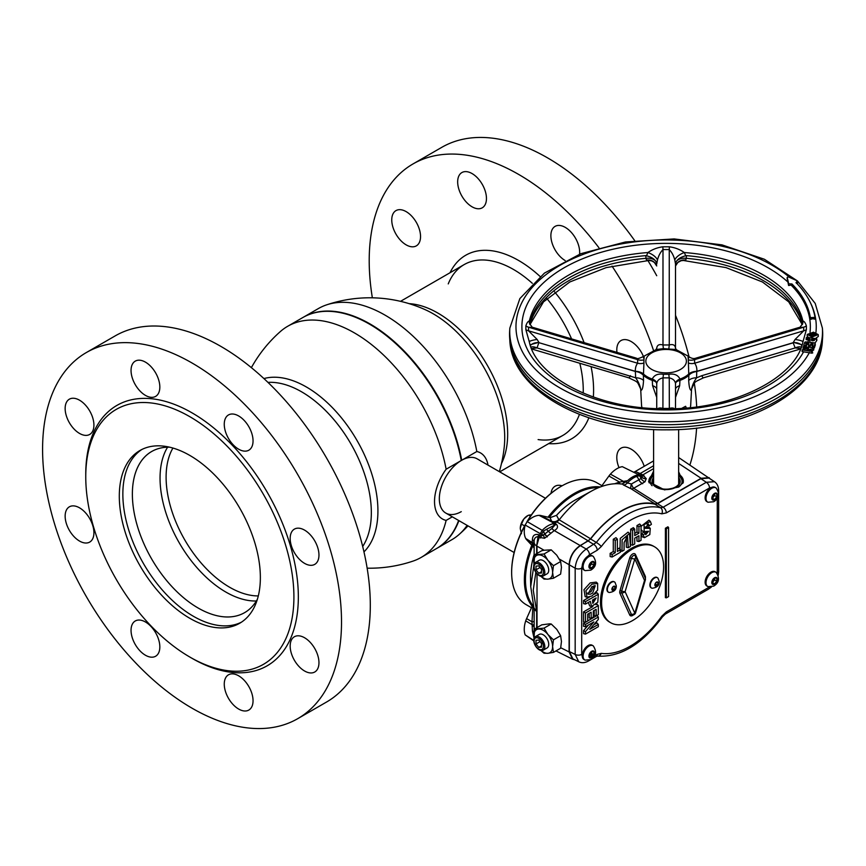 <?xml version="1.0" encoding="UTF-8"?>
<svg xmlns="http://www.w3.org/2000/svg" width="866" height="866" viewBox="0 0 866 866"><rect width="100%" height="100%" fill="white"/><g stroke="black" fill="none" stroke-linecap="round" stroke-linejoin="round"><path stroke-width="1.3" d="M369.75 324.295A133.137 76.868 60 0 1 369.76 324.295A133.137 76.868 60 0 1 461.275 460.355A133.137 76.868 -120 0 0 369.75 324.295L369.533 324.165A133.451 77.052 -120 0 0 302.808 317.551L287.674 326.287A133.451 77.052 60 0 1 354.41 332.901A133.451 77.052 60 0 1 446.131 469.231A38.115 22.007 120 0 0 434.526 501.522A38.115 22.007 120 0 0 446.131 520.401A133.451 77.052 60 0 1 421.136 557.433A133.451 77.052 60 0 1 413.017 561.103A135.204 135.204 0 0 1 367.152 568.183M303.024 317.421A133.451 77.052 60 0 1 303.252 317.302A133.451 77.052 60 0 1 369.977 323.906A133.451 77.052 60 0 1 461.708 460.247L461.264 460.506A133.451 77.052 -120 0 0 369.533 324.165L369.76 324.295M251.378 367.66A135.204 135.204 0 0 1 280.443 331.483A133.451 77.052 60 0 1 287.674 326.287M421.136 557.433L436.258 548.698A133.451 77.052 -120 0 0 458.623 520.466M446.131 520.401L452.323 516.829M363.969 551.88A101.203 58.433 -120 0 0 377.922 510.918A101.203 58.433 -120 0 0 306.358 386.972A101.203 58.433 -120 0 0 263.903 378.572M256.379 600.993A93.008 53.703 60 0 1 225.82 592.041A93.008 53.703 60 0 1 167.582 447.192M257.408 599.207A93.008 53.703 60 0 1 244.645 612.63A93.008 53.703 60 0 1 198.141 608.019A93.008 53.703 60 0 1 137.38 526.063A93.008 53.703 60 0 1 151.637 451.532A93.008 53.703 60 0 1 169.639 447.181A93.008 53.703 60 0 0 134.013 511.936A93.008 53.703 60 0 0 198.141 608.019A93.008 53.703 60 0 0 257.408 599.207M258.306 595.927A89.88 51.895 60 0 1 229.652 587.267A89.88 51.895 60 0 1 172.929 448.047M461.264 511.654A31.317 18.078 120 0 1 439.333 498.74A31.317 18.078 120 0 1 461.264 460.517L446.131 469.231M458.915 520.639A133.451 77.052 60 0 1 436.702 548.449A133.451 77.052 60 0 1 436.475 548.579M488.002 465.107A38.115 22.007 120 0 0 476.83 451.511A133.451 77.052 -120 0 0 385.099 315.17A133.451 77.052 -120 0 0 326.493 304.897A133.451 77.052 -120 0 0 318.374 308.567L303.252 317.302M476.83 451.511L461.708 460.247M326.493 304.897A135.204 135.204 0 0 1 425.412 309.779L425.412 309.779A101.203 58.433 60 0 1 433.152 313.763A101.203 58.433 60 0 1 504.716 437.709A101.203 58.433 60 0 1 504.293 446.412L504.293 446.412A135.204 135.204 0 0 1 499.325 471.645M436.702 548.449L451.825 539.713A133.451 77.052 -120 0 0 459.056 534.517A133.451 77.052 -120 0 0 467.12 525.381M545.45 498.275L477.144 458.839A31.317 18.078 120 0 0 461.481 460.387A31.317 18.078 120 0 0 441.021 487.98A31.317 18.078 120 0 0 445.828 513.083L514.133 552.519M372.358 297.817A211.38 122.041 60 0 1 412.985 163.955A211.38 122.041 60 0 1 518.669 174.434A211.38 122.041 60 0 1 598.915 247.73M612.024 266.122A211.38 122.041 60 0 1 653.494 350.362M412.985 163.955L441.768 147.339A211.38 122.041 60 0 1 547.453 157.807A211.38 122.041 60 0 1 634.735 240.683M647.887 260.558A211.38 122.041 60 0 1 656.72 275.724M675.512 315.321A211.38 122.041 60 0 1 689.055 356.879M694.359 383.367A211.38 122.041 60 0 1 696.686 406.825M696.589 428.064A211.38 122.041 60 0 1 689.91 464.923M619.017 467.64A20.351 11.756 60 0 1 621.009 448.177A20.351 11.756 60 0 1 631.195 449.183A20.351 11.756 60 0 1 644.228 466.298M616.949 352.386A20.351 11.756 60 0 1 621.009 340.544A20.351 11.756 60 0 1 631.195 341.55A20.351 11.756 60 0 1 643.481 356.63M565.162 260.558A20.351 11.756 60 0 1 551.956 242.621A20.351 11.756 60 0 1 555.095 226.372A20.351 11.756 60 0 1 565.282 227.39A20.351 11.756 60 0 1 579.571 254.182M472.067 206.812A20.351 11.756 60 0 1 458.764 188.875A20.351 11.756 60 0 1 461.881 172.561A20.351 11.756 60 0 1 472.067 173.568A20.351 11.756 60 0 1 485.361 191.505A20.351 11.756 60 0 1 482.243 207.818A20.351 11.756 60 0 1 472.067 206.812M406.154 244.861A20.351 11.756 60 0 1 392.85 226.924A20.351 11.756 60 0 1 395.968 210.611A20.351 11.756 60 0 1 406.154 211.629A20.351 11.756 60 0 1 419.447 229.566A20.351 11.756 60 0 1 416.33 245.868A20.351 11.756 60 0 1 406.154 244.861M551.025 493.339A20.351 11.756 60 0 1 555.095 486.227A20.351 11.756 60 0 1 562.066 485.804M598.298 487.785A69.681 40.226 120 0 0 574.753 494.464A69.681 40.226 120 0 0 549.196 517.467M532.622 546.165A69.681 40.226 120 0 0 532.622 605.182M532.168 606.2A70.46 40.68 -60 0 1 531.8 545.277M548.016 517.197A70.46 40.68 -60 0 1 574.201 493.501A70.46 40.68 -60 0 1 600.355 486.963M526.799 522.003A69.681 40.226 -60 0 1 560.908 486.476L561.46 486.151A70.46 40.68 120 0 0 527.383 521.386M525.121 525.316A70.46 40.68 120 0 0 511.644 572.448A70.46 40.68 120 0 0 526.236 604.706L531.486 607.737M511.644 572.123A69.681 40.226 -60 0 1 511.644 571.809A69.681 40.226 -60 0 1 525.359 524.504M560.908 486.476L561.46 486.151A70.46 40.68 120 0 1 596.696 482.665L601.946 485.696M538.111 439.582A98.648 56.95 -120 0 0 579.43 414.392M583.208 393.11A98.648 56.95 -120 0 0 579.809 363.265M571.571 338.898A98.648 56.95 -120 0 0 546.836 298.499M532.33 283.323A98.648 56.95 -120 0 0 513.506 269.467A98.648 56.95 -120 0 0 448.242 283.907M548.654 443.619A105.955 61.172 -120 0 0 588.858 417.813M593.351 397.029A105.955 61.172 -120 0 0 591.077 366.621M584.085 342.611A105.955 61.172 -120 0 0 554.597 291.853M540.059 276.46A105.955 61.172 -120 0 0 518.669 260.514A105.955 61.172 -120 0 0 450.017 272.758M241.452 622.178A99.742 57.589 60 0 1 193.378 616.267A99.742 57.589 60 0 1 128.709 529.992A99.742 57.589 60 0 1 141.764 449.53M297.742 718.661L326.525 702.045A211.38 122.041 -120 0 0 358.925 532.655A211.38 122.041 -120 0 0 220.841 346.378A211.38 122.041 -120 0 0 115.146 335.911L86.362 352.538A211.38 122.041 -120 0 0 53.963 521.917A211.38 122.041 -120 0 0 192.046 708.193A211.38 122.041 -120 0 0 297.742 718.661A211.38 122.041 -120 0 0 330.141 549.271A211.38 122.041 -120 0 0 192.046 363.006A211.38 122.041 -120 0 0 86.362 352.538M189.838 455.44A99.742 57.589 -120 0 0 139.967 450.493A99.742 57.589 -120 0 0 124.672 530.425A99.742 57.589 -120 0 0 189.838 618.313A99.742 57.589 -120 0 0 239.709 623.249A99.742 57.589 -120 0 0 254.994 543.328A99.742 57.589 -120 0 0 189.838 455.44M189.838 657.056A147.188 84.976 -120 0 0 293.91 596.966A147.188 84.976 -120 0 0 189.838 416.698A147.188 84.976 -120 0 0 85.756 476.787A147.188 84.976 -120 0 0 189.838 657.045A147.188 84.976 -120 0 0 189.838 657.056L192.046 658.333A150.316 86.784 -120 0 0 298.337 596.966A150.316 86.784 -120 0 0 192.046 412.865A150.316 86.784 -120 0 0 85.756 474.232L85.756 476.787M304.572 530.122A20.351 11.756 -120 0 0 294.397 529.115A20.351 11.756 -120 0 0 291.268 545.428A20.351 11.756 -120 0 0 304.572 563.365A20.351 11.756 -120 0 0 314.748 564.372A20.351 11.756 -120 0 0 317.865 548.059A20.351 11.756 -120 0 0 304.572 530.122M304.572 637.755A20.351 11.756 -120 0 0 294.397 636.748A20.351 11.756 -120 0 0 291.268 653.061A20.351 11.756 -120 0 0 304.572 670.998A20.351 11.756 -120 0 0 314.748 672.005A20.351 11.756 -120 0 0 317.865 655.692A20.351 11.756 -120 0 0 304.572 637.755M238.659 675.816A20.351 11.756 -120 0 0 228.483 674.809A20.351 11.756 -120 0 0 225.355 691.111A20.351 11.756 -120 0 0 238.659 709.048A20.351 11.756 -120 0 0 248.834 710.055A20.351 11.756 -120 0 0 251.952 693.753A20.351 11.756 -120 0 0 238.659 675.816M145.445 621.994A20.351 11.756 -120 0 0 135.269 620.987A20.351 11.756 -120 0 0 132.141 637.3A20.351 11.756 -120 0 0 145.445 655.237A20.351 11.756 -120 0 0 155.62 656.244A20.351 11.756 -120 0 0 158.738 639.931A20.351 11.756 -120 0 0 145.445 621.994M79.531 507.833A20.351 11.756 -120 0 0 69.356 506.827A20.351 11.756 -120 0 0 66.238 523.129A20.351 11.756 -120 0 0 79.531 541.066A20.351 11.756 -120 0 0 89.707 542.084A20.351 11.756 -120 0 0 92.824 525.77A20.351 11.756 -120 0 0 79.531 507.833M79.531 400.2A20.351 11.756 -120 0 0 69.356 399.183A20.351 11.756 -120 0 0 66.238 415.496A20.351 11.756 -120 0 0 79.531 433.433A20.351 11.756 -120 0 0 89.707 434.44A20.351 11.756 -120 0 0 92.824 418.137A20.351 11.756 -120 0 0 79.531 400.2M145.445 362.14A20.351 11.756 -120 0 0 135.269 361.133A20.351 11.756 -120 0 0 132.141 377.446A20.351 11.756 -120 0 0 145.445 395.383A20.351 11.756 -120 0 0 155.62 396.39A20.351 11.756 -120 0 0 158.738 380.077A20.351 11.756 -120 0 0 145.445 362.14M238.659 415.961A20.351 11.756 -120 0 0 228.483 414.944A20.351 11.756 -120 0 0 225.355 431.257A20.351 11.756 -120 0 0 238.659 449.194A20.351 11.756 -120 0 0 248.834 450.201A20.351 11.756 -120 0 0 251.952 433.898A20.351 11.756 -120 0 0 238.659 415.961M192.046 658.333L189.838 657.045M711.82 488.262A8.216 4.741 -60 0 1 715.933 487.85A8.216 4.741 -60 0 1 716.193 488.034C719.927 493.858 719.094 498.437 713.692 501.75L707.998 502.237A8.216 4.741 -60 0 1 707.706 502.096A8.216 4.741 -60 0 1 706.45 495.504A8.216 4.741 -60 0 1 711.82 488.262M717.264 494.194A8.216 4.741 -60 0 1 716.799 495.558M714.396 499.509A8.216 4.741 -60 0 1 713.865 500.072M714.591 493.371A3.919 2.262 -60 0 1 717.351 494.973A3.919 2.262 -60 0 1 714.591 499.769A3.919 2.262 -60 0 1 711.82 498.166A3.919 2.262 -60 0 1 714.591 493.371M588.923 556.654A8.216 4.741 -60 0 1 593.037 556.253A8.216 4.741 -60 0 1 593.297 556.427C597.031 562.261 596.198 566.829 590.796 570.142L585.102 570.629A8.216 4.741 -60 0 1 584.81 570.488A8.216 4.741 -60 0 1 583.554 563.907A8.216 4.741 -60 0 1 588.923 556.654M588.923 646.155A8.216 4.741 -60 0 1 593.037 645.744A8.216 4.741 -60 0 1 593.297 645.917C597.031 651.752 596.198 656.331 590.796 659.643L585.102 660.13A8.216 4.741 -60 0 1 584.81 659.979A8.216 4.741 -60 0 1 583.554 653.397A8.216 4.741 -60 0 1 588.923 646.155M593.47 654.415A8.216 4.741 -60 0 1 591.554 657.337M711.82 572.643A8.216 4.741 -60 0 1 715.933 572.231A8.216 4.741 -60 0 1 716.193 572.404C719.927 578.239 719.094 582.818 713.692 586.13L707.998 586.618A8.216 4.741 -60 0 1 707.706 586.466A8.216 4.741 -60 0 1 706.45 579.884A8.216 4.741 -60 0 1 711.82 572.643M597.659 583.413L596.23 582.114L590.168 582.915L583.976 589.714L585.167 596.652L587.007 597.237L585.892 590.699L591.835 584.204L597.659 583.413L597.637 590.103L592.041 595.949L587.007 597.237M594.163 585.719L590.98 591.749L587.527 593.178M592.669 593.037L595.256 585.708L591.922 586.683L588.003 594.13L590.58 594.152L592.669 593.037M534.03 564.199A13.304 7.686 60 0 1 533.781 561.579A13.304 7.686 60 0 1 538.49 554.889A13.304 7.686 60 0 1 547.897 560.324A13.304 7.686 60 0 1 552.605 572.448A13.304 7.686 60 0 1 551.35 577.157A13.304 7.686 60 0 1 547.897 579.138L544.032 579.073L540.871 576.312M533.976 564.383L534.625 554.825L544.032 553.98L547.897 560.324L553.45 565.693L552.605 572.448L553.45 578.239L547.897 579.138A13.304 7.686 60 0 1 541.044 576.355M543.188 576.052L547.106 573.79A7.826 4.525 -120 0 0 548.73 570.207A7.826 4.525 -120 0 0 545.309 562.326A7.826 4.525 -120 0 0 539.28 560.237L535.361 562.499A7.826 4.525 60 0 1 541.391 564.589A7.826 4.525 60 0 1 544.811 572.469A7.826 4.525 60 0 1 543.188 576.052A7.826 4.525 60 0 1 537.158 573.963A7.826 4.525 60 0 1 533.737 566.083A7.826 4.525 60 0 1 535.361 562.499M543.415 572.253A6.582 3.8 -120 0 0 538.771 564.199A6.582 3.8 -120 0 0 534.116 566.884A6.582 3.8 -120 0 0 538.771 574.937A6.582 3.8 -120 0 0 543.415 572.253M534.03 638.35A13.304 7.686 60 0 1 533.781 635.731A13.304 7.686 60 0 1 538.49 629.041A13.304 7.686 60 0 1 547.897 634.475A13.304 7.686 60 0 1 552.605 646.599A13.304 7.686 60 0 1 551.35 651.308A13.304 7.686 60 0 1 547.897 653.289L544.032 653.224L540.871 650.463M533.976 638.534L534.625 628.976L544.032 628.131L547.897 634.475L553.45 639.844L552.605 646.599L553.45 652.39L547.897 653.289A13.304 7.686 60 0 1 541.044 650.507M543.188 650.204L547.106 647.941A7.826 4.525 -120 0 0 548.73 644.358A7.826 4.525 -120 0 0 545.309 636.478A7.826 4.525 -120 0 0 539.28 634.388L535.361 636.651A7.826 4.525 60 0 1 541.391 638.74A7.826 4.525 60 0 1 544.811 646.621A7.826 4.525 60 0 1 543.188 650.204A7.826 4.525 60 0 1 537.158 648.114A7.826 4.525 60 0 1 533.737 640.234A7.826 4.525 60 0 1 535.361 636.651M543.415 646.404A6.582 3.8 -120 0 0 538.771 638.35A6.582 3.8 -120 0 0 534.116 641.035A6.582 3.8 -120 0 0 538.771 649.089A6.582 3.8 -120 0 0 543.415 646.404M653.592 468.647L642.788 474.893L646.242 478.606L644.986 481.777L633.663 488.272L657.608 503.384L655.042 503.915L631.108 488.803L623.347 484.917A6.268 3.486 122.1 0 0 627.46 482.925L631.411 483.997L641.024 478.552L641.717 477.274A4.622 4.276 40.1 0 0 639.519 475.672L638.296 474.871A22.797 13.163 120 0 0 627.655 480.652L623.52 483.293A6.268 1.191 73.4 0 0 623.477 481.409L627.655 480.652M633.663 488.272A6.268 2.522 72.7 0 1 631.411 483.997A6.268 1.992 112.9 0 0 630.989 485.555A6.268 1.992 112.9 0 0 631.108 488.803A6.268 3.529 -57.7 0 0 633.663 488.272M678.652 471.808L683.328 482.362L678.684 487.049L664.536 489.875L648.612 481.713L653.592 471.115M649.132 482.665A17.223 9.948 180 0 1 648.894 481.02A17.223 9.948 180 0 1 653.592 474.2M678.652 474.2A17.223 9.948 180 0 1 683.339 481.02A17.223 9.948 180 0 1 683.003 482.979M682.462 478.584A17.223 9.948 180 0 1 683.328 481.366M541.358 536.173A6.56 3.789 -60 0 1 541.802 534.528M707.706 502.096L706.818 501.576A8.216 4.741 -60 0 1 705.563 494.995A8.216 4.741 -60 0 1 710.932 487.753A8.216 4.741 -60 0 1 713.66 486.963A8.216 4.741 -60 0 1 715.045 487.341L715.933 487.85M713.14 499.39A8.216 4.741 -60 0 1 712.588 499.942M584.81 570.488L583.922 569.98A8.216 4.741 -60 0 1 582.905 562.683A8.216 4.741 -60 0 1 585.319 558.494A8.216 4.741 -60 0 1 588.036 556.145A8.216 4.741 -60 0 1 592.149 555.745L593.037 556.253M584.81 659.979L583.922 659.47A8.216 4.741 -60 0 1 582.905 658.463A8.216 4.741 -60 0 1 588.036 645.635A8.216 4.741 -60 0 1 592.149 645.235L593.037 645.744M592.582 653.895A8.216 4.741 -60 0 1 590.666 656.818M707.706 586.466L706.818 585.957A8.216 4.741 -60 0 1 705.563 579.376A8.216 4.741 -60 0 1 710.932 572.134A8.216 4.741 -60 0 1 715.045 571.722L715.933 572.231M668.584 596.577L668.584 527.546L666.365 528.823L666.365 597.854L668.584 596.577M666.365 528.823L665.391 528.26L667.903 526.809L668.584 527.546M665.391 528.26L665.391 597.627L666.365 597.854M585.481 626.746L585.481 624.44L598.341 617.025L598.341 619.417L589.757 629.355L598.341 624.397L598.341 626.692L585.481 634.118L585.481 631.639L593.87 621.907L585.481 626.746L583.532 626.291L583.532 623.314L585.351 622.264M587.668 620.922L596.977 615.553L598.341 617.025M585.481 624.44L583.532 623.314M593.643 624.851L596.977 622.925L598.341 624.397M585.481 634.118L583.532 633.663L583.532 630.643L588.274 625.133M585.481 631.639L583.532 630.643M585.481 622.297L585.481 613.02L598.341 605.594L598.341 614.644L596.154 615.899L596.154 609.307L593.318 610.941L593.318 617.068L591.164 618.313L591.164 612.197L587.668 614.211L587.668 621.03L585.481 622.297L583.532 621.842L583.532 611.894L592.82 606.536M595.96 604.717L596.977 604.132L598.341 605.594M585.481 613.02L583.532 611.894M596.154 615.899L594.195 615.455L594.195 610.433M591.164 618.313L589.205 617.859L589.205 613.323M592.528 602.141L594.184 599.066M592.506 600.041L592.864 603.472L596.154 597.941L592.506 600.041M585.481 604.1L585.481 601.654L598.341 594.228L597.789 602.238L591.521 606.514L590.331 601.296L585.481 604.1L583.532 603.645L583.532 600.517L589.335 597.172M594.498 594.195L596.977 592.755L598.341 594.228M585.481 601.654L583.532 600.517M591.521 606.514L589.681 605.919L588.382 602.422M645.278 533.488L645.722 534.723L648.558 531.259L644.196 531.648L644.023 524.644L650.388 521.451L651.416 524.32L649.348 525.792L648.385 524.027L645.213 528.303L650.269 528.368L649.814 534.582L644.488 537.656L643.124 534.852L645.278 533.488L643.871 532.038L641.176 534.073L642.02 536.704L644.488 537.656M649.348 525.792L647.432 525.348L647.205 524.233M645.008 527.037L648.84 527.069L650.269 528.368M643.124 534.852L641.165 533.748M645.202 533.413L647.054 531.388M644.196 531.648L642.356 531.064L641.046 529.451M641.046 526.398L648.959 520.152L650.388 521.451M615.25 540.362L617.371 539.139L617.371 551.458L620.5 549.65L620.5 552.183L612.121 557.022L612.121 554.489L615.25 552.681L615.25 540.362L613.29 539.237L615.997 537.678L617.371 539.139M617.371 549.206L619.125 548.189L620.5 549.65M612.121 557.022L610.162 556.567L610.162 553.363L613.29 551.555L613.29 539.237M612.121 554.489L610.162 553.363M615.25 552.681L613.29 551.555M621.972 551.328L622.134 539.789L629.485 533.456L630.416 546.457L628.294 547.68L627.471 536.097L624.083 542.592L624.083 550.105L621.972 551.328L620.013 550.884M628.294 547.68L626.345 547.225L626.226 536.346M620.013 549.131L620.262 538.371L628.056 532.157L629.485 533.456M641.046 525.467L641.046 540.319L638.935 541.542L638.935 535.718L634.724 538.143L634.724 543.967L632.602 545.19L632.602 530.338L634.724 529.115L634.724 535.621L638.935 533.196L638.935 526.69L641.046 525.467L639.682 523.995L636.975 525.565L636.975 532.07L634.724 533.369M638.935 541.542L636.975 541.088L636.975 536.844M632.602 545.19L630.654 544.736L630.654 529.213L633.36 527.654L633.36 529.905M632.602 530.338L630.654 529.213M638.935 533.196L636.975 532.07M638.935 526.69L636.975 525.565M712.372 580.75L712.372 583.706L714.591 583.9L716.799 581.151L716.799 578.196L714.591 578.001L712.372 580.75M714.591 583.9L712.372 582.623L714.591 579.874L714.591 578.001M714.591 579.874L716.799 581.151M593.903 654.664L593.903 651.708L591.695 651.513L589.475 654.263L589.475 657.218L591.695 657.413L593.903 654.664L591.695 653.375L591.695 651.513M591.695 657.413L589.475 656.136L591.695 653.375M591.695 567.923L589.475 566.645L591.695 563.885L591.695 562.012L589.475 564.773L589.475 567.728L591.695 567.923L593.903 565.162L593.903 562.218L591.695 562.012M591.695 563.885L593.903 565.162M589.097 660.357A4.698 2.717 60 0 1 588.479 660.996L596.23 656.525A4.698 2.717 -120 0 0 597.204 654.371L601.296 653.365A77.063 44.491 120 0 0 661.819 616.181L666.333 611.905L709.427 587.018M711.473 586.975L708.55 589.118A4.698 2.717 -120 0 0 709.525 587.029M718.401 491.379A4.698 2.717 180 0 0 718.639 490.524L718.639 571.636A4.698 2.717 180 0 1 717.319 573.519M582.905 562.683L581.703 568.15L581.703 654.371A4.698 2.717 180 0 1 575.176 654.436L578.748 661.776L572.848 658.831L569.33 651.524L575.176 654.436L575.176 568.215C575.944 560.14 579.635 553.753 586.239 549.044L596.338 542.452A81.761 47.208 -60 0 1 660.552 507.747L654.967 504.228A82.043 47.37 120 0 0 590.623 538.998L580.393 545.667L586.239 549.044A4.698 2.717 -120 0 1 589.454 554.727L585.319 558.494M581.703 568.15A4.698 2.717 180 0 1 575.176 568.215L569.33 564.838C570.034 556.719 573.725 550.332 580.393 545.667M700.865 478.681L706.31 482.286A4.698 2.717 60 0 1 709.525 487.969L666.333 512.899L661.819 513.83A4.698 3.789 -76 0 0 660.552 507.747L663.129 507.216L706.31 482.286L714.461 481.702L708.951 478.064L700.865 478.681L657.532 503.687L654.967 504.228M569.33 564.838L569.33 651.524M552.844 523.843A22.797 13.163 120 0 0 542.203 530.36L543.512 531.096L544.725 534.041L551.945 528.455L555.084 524.926L552.844 523.843L552.497 522.382A6.268 6.04 -178.5 0 0 556.253 522.295M534.138 548.124L533.629 547.28A6.224 3.594 120 0 0 533.543 547.182L531.995 543.134L532.428 539.572C532.601 535.48 534.668 533.835 538.641 534.636L541.131 536.076L543.263 535.112L540.297 533.662L542.203 530.36L527.178 521.592A22.029 12.719 -60 0 1 539.063 515.346L552.497 522.382L551.653 521.256A6.268 6.159 154.4 0 0 558.765 519.492L558.971 520.152M543.512 531.096L546.349 529.386A4.622 1.808 54.2 0 1 548.156 531.183A6.268 2.511 -136.4 0 0 550.96 533.24L544.552 538.273L539.182 537.321L536.66 545.97L536.66 553.645M546.349 529.386L555.084 524.926A6.268 3.507 122 0 0 556.524 524.374C558.353 526.712 557.596 528.769 554.24 530.577L550.96 533.24M553.125 523.714L554.662 523.216L556.524 524.374M648.905 481.366A17.223 9.948 180 0 1 649.771 478.584M644.986 481.777A6.268 4.352 45.9 0 1 641.024 478.552A4.622 3.248 82.9 0 0 639.184 475.759L639.519 475.672A4.622 4.308 30.4 0 1 641.706 477.155L636.9 473.767M623.347 484.917L622.427 484.018M551.945 528.455A6.268 3.67 -120.7 0 0 554.24 530.577L580.166 545.537L588.22 540.882L556.914 521.917L559.23 519.827A83.905 48.442 -60 0 1 591.781 490.935A83.905 48.442 -60 0 1 621.528 484.04L623.52 483.293M619.591 483.823A6.268 1.97 70.9 0 0 619.547 482.059L623.477 481.409L610.433 474.135A14.202 8.195 120 0 0 608.917 476.019L601.264 486.627M625.447 481.669L627.46 482.925A22.733 13.12 -60 0 1 633.793 477.761A22.733 13.12 -60 0 1 636.445 476.484L639.184 475.759M636.445 476.484A4.622 3.074 69 0 1 638.783 479.699A6.268 3.994 53.7 0 0 642.68 483.715M646.263 478.876A6.268 5.012 -3.9 0 1 641.717 477.274M710.769 479.266L678.717 457.573M639.519 475.661L640.818 475.954L639.541 475.131L642.788 474.893L640.136 473.529A6.268 3.67 -62.7 0 1 637.419 474.016M646.242 478.606A6.268 4.99 -9.1 0 1 641.706 477.155M653.592 460.896L634.518 471.916L635.514 471.613L640.136 473.529L653.592 465.756M635.514 471.613A6.268 5.597 -97.6 0 1 633.815 472.165L634.518 471.916M709.189 477.664L701.092 478.281L678.652 463.44M657.608 503.384L701.092 478.281M655.042 503.915A82.367 47.554 120 0 0 590.558 538.771L588.22 540.882M556.914 521.917L554.662 523.216M544.552 538.273A6.268 2.262 -115.6 0 0 543.263 535.112L544.725 534.041L547.355 536.725M541.131 536.076A6.268 3.334 -58.4 0 1 540.373 538.035M534.138 545.667A6.268 5.77 173.1 0 0 532.168 542.538L525.716 538.457A22.029 12.719 -60 0 1 525.186 525.045L540.297 533.662A22.797 13.163 120 0 0 539.875 535.318L539.182 537.321L538.013 536.671C535.145 536.823 533.857 538.814 534.16 542.636A9.396 5.423 0 0 0 536.66 545.97L538.013 536.671A6.268 3.875 -61.8 0 0 538.641 534.636M541.542 534.398L543.502 531.107L544.584 534.17L547.117 536.92M533.066 546.63L526.593 539.702A14.202 8.195 120 0 1 525.716 538.457M527.178 521.592L525.186 525.045M540.579 515.476L550.083 517.673L551.653 521.256L540.579 515.476A14.202 8.195 120 0 0 539.063 515.346M550.083 517.673L556.524 515.346L558.765 519.492M556.524 515.346A62.547 36.112 -60 0 1 575.89 499.639L591.781 490.935M614.589 483.78L619.547 482.059L608.917 476.019M610.433 474.135A22.029 12.719 -60 0 1 622.318 466.666L639.541 475.131L622.318 466.666M534.138 625.003L532.168 624.722L531.995 621.777L526.593 618.605A14.202 8.195 -60 0 0 525.716 620.868A22.029 12.719 120 0 0 525.186 634.897L533.748 640.407M534.138 621.496A6.268 0.877 3.5 0 1 531.995 621.777L533.045 604.5M534.138 626.583A6.268 0.758 2.4 0 0 532.2 626.042L532.168 624.722L525.716 620.868M534.17 626.735L534.149 631.476M534.062 632.061A6.268 2.154 -1 0 0 532.428 630.989L532.2 626.042M533.824 637.095L532.428 630.989M533.77 640.862L525.186 634.897M533.012 604.327L526.593 618.605M532.428 539.572A6.268 4.828 -178.5 0 1 534.16 542.636L534.138 557.39M534.138 554.576A62.547 36.112 120 0 0 530.533 578.196L530.728 586.596L534.138 609.415L534.138 629.539M533.965 607.878L536.66 611.548L534.149 609.231M530.728 586.596L533.748 566.267M535.848 572.307L533.25 590.19L536.66 611.548L536.66 627.796M538.771 647.411L536 643.968L536 640.277L538.771 640.028L541.531 643.47L541.531 647.162L538.771 647.411L541.531 645.82M540.048 641.63L536 643.968M553.45 652.39L560.627 648.244L561.46 641.49L560.627 635.698L556.762 629.355L551.209 623.985L549.488 623.845L541.802 624.83L534.625 628.976M551.209 623.985L544.032 628.131M560.627 635.698L553.45 639.844M574.797 659.805L572.621 659.232L569.103 651.925L569.103 564.697L559.371 559.09M526.593 539.702L531.995 543.134A6.268 6.127 163.1 0 1 534.138 546.024M533.543 547.182A6.268 6.127 163.1 0 1 534.138 547.777M532.2 542.051A6.268 5.607 174.7 0 1 534.138 545.385M537.017 627.59L537.017 573.801M537.017 553.439L537.017 546.175L544.086 550.256L541.802 550.679L534.625 554.825M536 566.126L538.771 565.877L541.531 569.319L541.531 573.011L538.771 573.26L536 569.817L536 566.126M540.048 567.479L536 569.817M541.531 571.668L538.771 573.26M553.45 578.239L560.627 574.093L561.46 567.338L560.627 561.547L556.762 555.203L551.209 549.834L544.032 553.98M560.627 561.547L553.45 565.693M551.209 549.834L544.086 550.256M580.166 545.537C573.487 550.202 569.796 556.589 569.103 564.697M655.562 584.149A40.713 23.501 -60 0 1 655.14 585.275M634.724 529.115L633.36 527.654M652.12 588.252A5.954 3.432 -60 0 1 651.546 588.036A5.954 3.432 -60 0 1 650.312 585.308A5.954 3.432 -60 0 1 652.91 579.322A5.954 3.432 -60 0 1 657.5 577.73A5.954 3.432 -60 0 1 657.976 578.109L659.264 581.562C659.437 585.416 657.045 587.646 652.12 588.252M609.155 592.506A5.954 3.432 -60 0 1 608.592 592.29A5.954 3.432 -60 0 1 607.358 589.562A5.954 3.432 -60 0 1 609.956 583.576A5.954 3.432 -60 0 1 614.535 581.984A5.954 3.432 -60 0 1 615.012 582.363L616.3 585.817C616.473 589.67 614.091 591.911 609.155 592.506M656.753 584.842A5.954 3.432 -60 0 1 655.843 586.022M651.34 587.895A5.954 3.432 -60 0 1 651.102 587.776A5.954 3.432 -60 0 1 649.879 585.059A5.954 3.432 -60 0 1 652.466 579.062A5.954 3.432 -60 0 1 657.056 577.47A5.954 3.432 -60 0 1 657.272 577.611M632.602 620.554A43.841 25.309 -60 0 1 610.682 622.719A43.841 25.309 -60 0 1 603.959 587.592A43.841 25.309 -60 0 1 632.602 548.957A43.841 25.309 -60 0 1 654.523 546.782A43.841 25.309 -60 0 1 661.245 581.92A43.841 25.309 -60 0 1 632.602 620.554M610.682 622.719L609.567 622.08A43.841 25.309 -60 0 1 602.855 586.953A43.841 25.309 -60 0 1 631.498 548.319A43.841 25.309 -60 0 1 653.419 546.143L654.523 546.782M608.376 592.149A5.954 3.432 -60 0 1 608.149 592.03A5.954 3.432 -60 0 1 606.914 589.313A5.954 3.432 -60 0 1 609.512 583.327A5.954 3.432 -60 0 1 614.091 581.725A5.954 3.432 -60 0 1 614.308 581.865M635.265 556.026A2.955 1.7 120 0 0 635.135 555.799A2.955 1.7 120 0 0 633.338 555.647A2.955 1.7 120 0 0 631.411 558.256L621.68 590.991A2.955 1.7 120 0 0 621.68 592.831A3.128 2.36 -24.3 0 0 625.09 591.651A3.128 0.974 -163.4 0 1 621.68 590.991L619.98 590.655L629.712 557.92L631.411 558.256A3.128 0.974 -163.4 0 0 634.81 558.916A3.128 2.36 -24.3 0 0 635.449 556.34A3.128 2.36 -24.3 0 0 635.265 556.026M633.414 614.892A4.427 2.555 -60 0 1 629.712 614.925L619.98 593.427A1.57 1.18 155.7 0 1 621.68 592.831L631.411 614.33A2.955 1.7 120 0 0 632.277 614.99A3.128 3.128 0 0 0 635.601 612.76A3.128 0.974 -163.4 0 1 634.81 613.15L644.542 580.415A3.128 2.36 -24.3 0 0 645.181 577.849L635.449 556.34A3.128 3.128 0 0 0 635.135 555.799A1.57 1.18 155.7 0 1 635.492 554.576L645.224 576.085A4.427 2.555 -60 0 1 645.354 578.326M629.712 614.925A1.57 1.18 155.7 0 1 631.411 614.33A3.128 2.36 -24.3 0 0 634.81 613.15L625.09 591.651L634.81 558.916L644.542 580.415A3.128 0.974 -163.4 0 0 645.332 580.025A3.128 3.128 0 0 0 645.181 577.849M612.76 590.341L614.351 589.421L615.152 587.365L614.351 586.228L612.76 587.148L611.959 589.205L612.76 590.341M612.273 588.382L614.351 589.421M613.767 586.563L615.152 587.365M612.414 588.306L612.901 587.072M657.316 585.167L658.117 583.11L657.316 581.974L655.714 582.894L654.923 584.951L655.714 586.087L657.316 585.167L655.378 584.052L655.854 582.818M656.731 582.309L658.117 583.11M652.055 485.729A15.989 9.234 180 0 1 650.518 483.369A15.989 9.234 180 0 1 653.592 475.607M653.592 475.748A15.945 9.212 0 0 0 650.539 483.423M678.652 477.675A14.04 8.108 180 0 1 679.821 479.558A14.04 8.108 180 0 1 676.054 487.071A14.04 8.108 180 0 1 659.34 488.446A14.04 8.108 180 0 1 652.423 479.558A14.04 8.108 180 0 1 653.592 477.675M679.842 479.612A14.083 8.13 180 0 1 679.864 479.667A14.083 8.13 180 0 1 676.086 487.201A14.083 8.13 180 0 1 659.329 488.576A14.083 8.13 180 0 1 652.379 479.667A14.083 8.13 180 0 1 652.401 479.612M678.652 478.313A13.585 7.837 180 0 1 675.729 486.887A13.585 7.837 180 0 1 658.55 487.85A13.585 7.837 180 0 1 653.592 478.313M681.704 483.423A15.945 9.212 0 0 0 678.652 475.748M678.652 475.607A15.989 9.234 180 0 1 681.715 483.369A15.989 9.234 180 0 1 678.727 487.028M649.327 482.957A17.028 9.829 180 0 1 653.592 474.676M678.652 474.676A17.028 9.829 180 0 1 682.798 483.325M714.591 499.52L712.372 498.242L714.591 495.493L714.591 493.62L712.372 496.37L712.372 499.325L714.591 499.52L716.799 496.77L716.799 493.815L714.385 493.501M715.446 493.035L716.799 493.815M714.591 495.493L716.799 496.77M678.652 479.32A13.423 7.751 180 0 1 679.55 482.113A13.423 7.751 180 0 1 679.518 482.643M678.652 478.681A13.423 7.751 180 0 1 679.55 481.464A13.423 7.751 180 0 1 675.675 486.919M652.726 482.643A13.423 7.751 180 0 1 652.693 482.113A13.423 7.751 180 0 1 653.592 479.32M656.569 486.919A13.423 7.751 180 0 1 652.693 481.464A13.423 7.751 180 0 1 653.592 478.681M652.737 482.081A13.391 7.729 180 0 1 653.592 479.569M678.652 479.569A13.391 7.729 180 0 1 679.507 482.081M812.037 337.004L807.274 334.428L813.488 332.187L818.208 334.579L812.037 337.004M808.368 337.404L807.166 336.062L807.274 334.428M812.882 336.03L816.357 334.785L813.206 333.215L809.115 334.482L812.882 336.03M809.58 335.196A144.221 83.266 180 0 0 809.623 335.001L813.196 334.547L815.999 335.467M802.511 324.122L802.879 320.983C804.254 321.264 805.412 322.899 806.387 325.887L806.387 329.665L802.923 341.886A9.396 1.591 -173.9 0 0 795.085 339.472L803.713 330.812A9.396 7.578 -175.9 0 0 806.387 329.665M791.091 285.076L788.601 285.499L788.688 283.788L791.946 283.951L791.914 285.293L791.091 285.076A144.221 83.266 180 0 1 810.349 326.644A144.221 83.266 180 0 1 810.024 332.241M811.702 351.877L812.763 352.884L811.767 353.144L811.68 351.423L802.187 349.896L802.706 351.791L803.583 351.834A144.221 83.266 180 0 1 644.044 408.936A144.221 83.266 180 0 1 521.895 326.644A144.221 83.266 180 0 1 625.902 246.68A144.221 83.266 180 0 1 787.919 282.045L788.601 285.499M643.492 357.972C644.163 355.515 644.315 356.142 643.925 359.866A9.396 7.772 6.2 0 1 637.625 359.617L636.38 358.156L533.283 327.51L528.531 327.196L528.531 330.812A9.396 7.578 -4.1 0 1 525.857 329.665L525.857 325.887C526.82 322.899 527.989 321.264 529.353 320.983L529.732 324.122M529.96 324.642L543.523 301.866L569.796 281.991L606.189 267.616L648.829 260.482L646.545 260.049L645.96 258.339L645.765 255.632L646.501 255.784L647.909 252.536C652.379 249.451 657.359 247.535 662.847 246.799L669.386 246.799C674.885 247.535 679.864 249.451 684.335 252.536L685.731 255.784L686.467 255.632L686.283 258.339A9.396 5.867 3.7 0 0 675.577 263.145C676.855 259.573 680.232 257.115 685.731 255.784M643.925 359.866L643.925 363.038A9.396 7.534 -5.8 0 1 637.625 363.233L637.625 359.617L528.531 327.196A9.396 7.751 4.3 0 1 525.857 325.887M656.72 397.386L652.563 385.673L652.25 379.037C654.209 375.065 657.911 373.473 663.367 374.264L668.866 374.264C674.322 373.473 678.024 375.065 679.983 379.037L680.059 380.347A26.619 15.371 0 0 0 688.795 375.303L688.308 359.866C687.929 356.153 688.069 355.515 688.741 357.972M643.839 356.283L656.233 349.539L663.367 348.641L676.01 349.528L688.405 356.283M822.7 334.319A156.584 90.4 0 0 0 822.592 330.964L822.408 328.149A156.4 90.291 180 0 1 822.516 331.494A156.4 90.291 180 0 1 666.116 421.785A156.4 90.291 180 0 1 509.717 331.494A156.4 90.291 180 0 1 509.825 328.149L509.652 330.964A156.584 90.4 0 0 0 509.544 334.319A156.584 90.4 0 0 0 509.652 337.664A156.584 90.4 0 0 0 666.116 424.719A156.584 90.4 0 0 0 822.592 337.664A156.584 90.4 0 0 0 822.7 334.319M797.348 282.359A156.4 90.291 180 0 1 797.413 282.424L796.525 281.905M797.586 282.511L797.402 280.887L788.471 276.925L787.216 277.347L788.688 283.788M796.406 283.279L797.489 283.063M686.262 407.929L685.645 406.273L681.932 408.254M533.272 327.51C533.066 328.322 531.8 326.904 529.472 323.267A9.396 8.151 167.9 0 1 529.353 320.983A137.975 79.661 0 0 1 647.909 252.536A9.396 4.07 28.3 0 1 657.456 260.006L656.731 263.989A9.396 4.947 3.2 0 0 656.72 263.827L656.731 264.076M643.925 363.038L643.492 373.982A9.396 5.034 2.6 0 0 635.33 371.319C635.243 367.974 636.012 365.279 637.625 363.233L528.531 330.812L537.147 339.472A9.396 1.591 -6.1 0 0 529.31 341.886L525.857 329.665M530.187 344.765L538.003 342.568A9.396 5.791 4.4 0 0 530.436 345.512M537.147 339.472L539.117 342.73A9.396 5.044 -4.1 0 0 538.814 342.752L537.05 347.926L531.562 348.554M538.003 342.568L538.814 342.752M530.977 347.05A9.396 5.099 -143.9 0 1 537.05 347.926L635.676 377.803L635.33 371.319L539.117 342.73L635.33 371.438M643.546 380.466C643.146 387.243 642.236 390.523 640.808 390.306C640.439 386.463 638.729 382.296 635.676 377.803A9.396 5.791 -1.6 0 1 643.546 380.466L643.373 375.238C641.251 373.094 638.621 371.839 635.492 371.482M668.866 374.264A9.396 0.585 -91 0 0 669.256 377.879L662.988 377.879C659.264 378.702 657.175 380.639 656.731 383.681L656.72 383.735C656.482 382.112 654.999 380.997 652.293 380.38M663.367 374.264A9.396 0.585 -89 0 1 662.988 377.879L662.912 408.741M679.983 379.037A9.396 5.12 -3.4 0 0 675.512 383.681C675.058 380.639 672.979 378.702 669.256 377.879L669.331 408.741M810.262 345.956L808.411 346.606M800.682 348.554L795.183 347.926L793.18 342.828L696.751 371.482L696.567 377.803L701.806 375.682A6.268 1.234 73.4 0 0 703.473 377.814L800.498 348.987M807.859 338.638A9.396 3.756 108 0 0 807.307 339.743M811.713 340.121L812.416 340.23M814.603 339.634A9.396 7.112 144.9 0 0 813.196 340.295M646.545 260.049A9.396 8.498 173 0 1 656.72 265.949L654.306 262.387L651.752 260.904L648.829 260.482M646.501 255.784C652.001 257.115 655.389 259.573 656.666 263.145A9.396 5.867 -3.7 0 0 645.96 258.339A137.975 79.661 180 0 0 529.895 324.512M656.666 263.145L656.72 263.827L656.666 263.145M675.512 264.108L675.512 263.989A9.396 4.947 176.8 0 1 675.523 263.827L675.512 348.424A9.396 5.705 176.4 0 1 675.512 348.121L675.512 348.24M802.349 324.512A137.975 79.661 180 0 0 686.283 258.339L685.699 260.049L683.415 260.482L726.054 267.616L762.448 281.991L788.71 301.866L802.284 324.642M683.415 260.482L681.12 260.709L677.84 262.463L675.512 265.992A9.396 8.498 -173 0 1 685.699 260.049M668.866 348.641L669.256 344.971C672.979 343.932 675.069 344.982 675.512 348.121L675.512 263.989L674.787 260.006A9.396 4.07 151.7 0 1 684.335 252.536A137.975 79.661 0 0 1 802.879 320.983A9.396 8.151 12.1 0 1 802.771 323.267C800.465 326.883 799.199 328.301 798.972 327.51L803.713 327.196A9.396 7.751 175.7 0 0 806.387 325.887M674.787 260.006C673.672 255.697 671.832 252.222 669.256 249.57L669.386 246.799M663.367 348.641L662.988 344.971L669.256 344.971L669.256 249.57L662.988 249.57L662.847 246.799M655.811 349.669L656.731 348.413A9.396 5.705 3.6 0 0 656.731 348.121C657.186 344.982 659.264 343.932 662.988 344.971L662.988 249.57C660.412 252.222 658.571 255.697 657.456 260.006M676.433 349.68L675.512 348.392A9.396 5.651 176.4 0 1 675.512 348.208M802.403 322.563A137.791 79.553 0 0 0 686.467 255.632M802.49 323.191L802.544 324.036M652.563 385.673A9.396 5.586 176.5 0 1 656.72 388.704M652.185 380.347A26.619 15.371 0 0 1 643.438 375.303L643.492 374.015A26.543 15.317 0 0 0 652.25 379.07A9.396 5.174 -176.6 0 1 656.731 383.768L656.731 383.757M656.72 408.579L656.72 383.8M657.456 408.925C658.571 407.886 660.412 407.724 662.988 408.438L669.256 408.438C671.832 407.724 673.672 407.886 674.787 408.925M669.386 408.752L662.847 408.752M801.808 345.512A9.396 5.791 -4.4 0 0 794.241 342.568L802.046 344.765M793.115 342.849L793.126 342.73A9.396 5.044 -175.9 0 1 793.429 342.752L794.241 342.568M688.308 363.038A9.396 7.534 -174.2 0 0 694.619 363.233C696.232 365.279 696.989 367.974 696.903 371.319L793.126 342.73L795.085 339.472M680.059 380.347L679.951 380.38C676.995 381.17 675.512 382.285 675.512 383.735A9.396 5.174 -3.4 0 1 679.994 379.07A26.543 15.317 0 0 0 688.741 374.015L688.741 373.982A9.396 5.034 177.4 0 1 696.903 371.319L696.913 371.438M688.308 359.866A9.396 7.772 173.8 0 0 694.619 359.617L694.619 363.233L803.713 330.812L803.713 327.196L694.619 359.617L695.863 358.156L798.961 327.51M691.566 389.17L691.436 390.306C690.007 390.523 689.087 387.243 688.687 380.466A9.396 5.791 -178.4 0 1 696.567 377.803C693.514 382.296 691.804 386.463 691.436 390.306L691.577 388.726M688.687 380.466L688.86 375.238C690.581 373.289 693.211 372.034 696.751 371.482M679.951 380.38L679.669 385.673L675.512 397.386M679.669 385.673A9.396 5.586 3.5 0 0 675.512 388.704M675.523 383.67L675.512 408.579L675.512 383.8M688.741 374.015A9.396 5.034 177.9 0 1 696.913 371.406M701.806 375.682L795.183 347.926A9.396 5.099 143.9 0 1 801.267 347.05M812.362 347.407L813.044 347.093M813.347 346.952L814.257 346.465M815.101 318.71L810.262 318.959L810.338 317.627L815.014 317.389L814.397 319.208L815.014 317.389A149.537 86.329 0 0 0 796.006 282.587L797.315 281.634M791.946 283.951A144.839 83.623 180 0 1 810.338 317.627M810.262 318.959A144.752 83.569 0 0 0 791.914 285.293M813.087 348.608L813.748 349.712L813.066 350.297L812.979 348.63L807.177 349.951M813.066 350.297L810.544 350.351M802.068 351.423L802.706 351.791L802.176 350.026M802.187 349.896L808.573 348.316L803.81 347.439L803.702 348.89L803.183 347.039M805.099 348.911L803.063 348.576M803.193 346.909L813.001 347.504L813.087 346.508L814.246 346.184L814.321 347.926L813.401 348.056M813.38 347.612L813.326 346.541M808.411 343.217L807.112 343.066L807.177 344.408L808.314 344.527L808.411 343.217M808.931 345.058L808.314 344.527M803.789 346.508L804.113 345.556M803.691 346.53L803.789 345.242M807.112 343.066L806.203 343.423L805.564 345.307L804.417 345.631L803.8 345.101L804.763 342.232L805.683 341.875L814.56 342.871L815.177 343.401L814.246 346.184M814.332 340.511L811.734 340.598L811.669 339.266L811.496 340.057M811.669 339.266C812.135 341.085 813.12 341.193 814.614 339.591L811.669 339.266M816.216 339.678L816.855 340.403L816.725 338.801L809.645 340.121L809.288 338.53L806.278 337.74L806.787 339.797L806.149 339.515L806.268 337.87M809.807 340.381L806.149 339.515M815.426 335.791A150.143 86.687 0 0 0 815.545 335.12M818.208 334.579L818.327 336.441L815.859 338.238M814.56 339.331L811.897 339.028M809.851 338.801L807.177 338.292M806.278 337.74L807.231 337.275L816.725 338.801M816.855 340.403L815.036 343.044M809.645 340.121L810.078 342.373M813.022 343.932L810.998 343.705M805.597 343.326L807.426 343.304M814.668 344.257L815.296 344.982L814.321 347.926M815.296 344.982L815.177 343.401M810.24 345.534L810.782 343.943L810.24 345.534L809.104 345.87L808.487 345.339L809.028 343.748M810.782 343.943L813.066 344.203L810.825 344.83M813.087 346.508L812.47 345.978L813.066 344.203M812.806 345.144L810.847 345.274M810.305 346.865L809.385 347.223M809.006 347.179L808.703 345.74M807.177 344.408L804.72 347.093M812.99 348.901L813.748 349.712L813.618 348.035L813.629 350.091M813.618 348.035L813.001 347.504M811.68 351.423L812.6 351.066L811.994 350.492L807.08 349.583M812.979 348.63L813.531 348.284M803.583 351.834L811.767 353.144M797.889 282.825L797.402 280.887M787.919 282.045L787.129 278.343M787.216 277.347L787.107 278.516M812.979 347.926L812.373 347.309L812.968 345.523M652.25 379.037A9.396 5.12 -176.6 0 1 656.731 383.681L656.731 408.579M643.492 374.015A9.396 5.034 2.1 0 0 635.33 371.406M641.533 404.855A24.584 14.192 0 0 0 641.544 405.299L640.667 388.726M531.746 348.987L628.77 377.814A6.268 1.234 -73.4 0 0 630.437 375.682M529.7 324.036L529.743 323.191M645.765 255.632A137.791 79.553 0 0 0 529.84 322.563M806.224 339.277L807.155 338.682M531.41 514.815L528.682 515.162L530.479 516.19M524.58 525.9L521.484 524.114L523.876 518.94L528.011 515.465A10.176 5.878 120 0 0 527.47 515.746A10.176 5.878 120 0 0 523.876 518.94A10.176 5.878 120 0 0 520.282 528.217A10.176 5.878 120 0 0 520.293 528.823A10.176 5.878 120 0 0 520.304 528.834L521.484 533.705M521.484 524.114L520.282 528.217M362.692 546.478A98.648 56.95 -120 0 0 301.585 391.811A98.648 56.95 -120 0 0 267.951 382.382M409.142 303.663A98.648 56.95 60 0 1 437.925 313.102A98.648 56.95 60 0 1 501.457 463.559M591.695 561.774A3.919 2.262 -60 0 1 594.455 563.365A3.919 2.262 -60 0 1 591.695 568.161A3.919 2.262 -60 0 1 588.923 566.57A3.919 2.262 -60 0 1 591.695 561.774M591.695 651.264A3.919 2.262 -60 0 1 594.455 652.867A3.919 2.262 -60 0 1 591.695 657.662A3.919 2.262 -60 0 1 588.923 656.06A3.919 2.262 -60 0 1 591.695 651.264M714.591 577.752A3.919 2.262 -60 0 1 717.351 579.354A3.919 2.262 -60 0 1 714.591 584.149A3.919 2.262 -60 0 1 711.82 582.547A3.919 2.262 -60 0 1 714.591 577.752M594.303 656.049L597.204 654.371M708.55 589.118L665.359 614.059L662.328 616.982C641.933 644.488 620.262 657.521 597.313 656.092L597.345 656.092A4.698 3.735 -81.9 0 0 601.296 653.365M662.328 616.982A4.698 0.628 -144.5 0 0 661.819 616.181M665.359 614.059A4.698 2.717 -120 0 0 666.333 611.905M717.264 573.444L717.264 498.037M590.699 654.62L591.846 655.226M581.703 654.371L582.905 658.463M661.819 513.83A77.063 44.491 120 0 0 601.296 546.543L597.204 550.256A4.698 2.717 -120 0 0 594 544.573L588.285 541.109M590.623 538.998L596.338 542.452A4.698 0.866 -142.4 0 1 601.296 546.543M657.532 503.687L663.129 507.216A4.698 2.717 -120 0 1 666.333 512.899M597.204 550.256L589.454 554.727M679.55 481.409L679.55 480.154M644.033 475.694A6.268 3.561 -57.3 0 1 640.808 475.943M559.23 519.827L590.558 538.771M560.735 647.746L569.103 651.925M713.66 486.963L709.525 487.969M658.182 583.078A2.349 1.353 -60 0 1 656.515 585.946A2.349 1.353 -60 0 1 654.858 584.994A2.349 1.353 -60 0 1 656.515 582.114A2.349 1.353 -60 0 1 658.182 583.078M615.217 587.332A2.349 1.353 -60 0 1 613.55 590.201A2.349 1.353 -60 0 1 611.894 589.248A2.349 1.353 -60 0 1 613.55 586.369A2.349 1.353 -60 0 1 615.217 587.332M629.712 557.92A4.427 2.555 -60 0 1 632.602 554.024A4.427 2.555 -60 0 1 635.492 554.576M644.824 577.059A1.57 1.18 155.7 0 1 645.224 576.085M619.98 593.427A4.427 2.555 -60 0 1 619.98 590.655M686.402 361.165A20.286 11.713 0 0 0 666.116 349.453A20.286 11.713 0 0 0 645.841 361.165A20.286 11.713 0 0 0 666.116 372.878A20.286 11.713 0 0 0 686.402 361.165M815.902 332.663A150.143 86.687 0 0 0 816.259 326.644A150.143 86.687 0 0 0 810.154 302.169M789.846 277.542A150.143 86.687 0 0 0 621.582 243.866A150.143 86.687 0 0 0 515.974 326.644A150.143 86.687 0 0 0 643.481 412.335A150.143 86.687 0 0 0 809.439 352.494M641.879 407.55L641.544 405.299A24.584 14.192 0 0 0 641.987 407.561M690.256 407.561A24.584 14.192 0 0 0 690.689 405.299L691.566 389.191M805.737 346.335L804.882 346.595M811.182 318.038L811.106 319.37M808.541 339.775A144.221 83.266 180 0 1 807.837 342.124M811.907 347.374A150.143 86.687 0 0 0 812.46 346.054M807.036 344.397A144.221 83.266 180 0 1 806.094 346.725M509.652 337.664L509.825 340.49A156.4 90.291 0 0 0 666.116 427.436A156.4 90.291 0 0 0 822.408 340.49L822.592 337.664M400.514 301.336L464.176 264.574M499.714 471.873L562.824 435.436M459.056 534.517A135.204 135.204 0 0 0 468.008 525.889M511.644 571.809L511.644 572.448M597.345 656.092L596.23 656.525M718.639 571.636L718.239 575.24M578.748 661.776C581.703 663.204 584.94 662.945 588.479 660.996M572.621 659.232L555.983 650.929M718.639 490.524C718.553 486.486 717.156 483.542 714.45 481.702M635.601 612.76L645.332 580.025M653.592 429.525L653.592 484.256M678.652 429.525L678.652 484.256M679.55 481.464L679.55 482.113M652.693 481.464L652.693 482.113M509.825 328.149L519.849 298.597L544.454 273.082L580.848 253.684L625.512 241.96L674.138 238.929L721.984 244.872L764.375 259.248L797.261 280.822M797.716 281.233L815.22 303.446L822.408 328.149M529.126 340.749L529.126 340.749C534.798 376.201 595.905 409.109 663.616 408.752C733.058 410.603 797.391 377.165 803.118 340.76M690.364 407.55L690.689 405.299M688.383 356.272C691.165 358.416 693.655 359.044 695.863 358.156M691.598 388.921C695.539 380.78 693.179 382.848 703.473 377.814M815.112 318.731L815.014 317.411M802.057 351.488L802.176 349.961M803.053 348.641L803.172 346.974M806.138 339.58L806.268 337.805M509.825 340.49C511.806 390.999 586.022 430.857 666.528 429.817C746.741 430.608 820.427 390.815 822.408 340.49M640.645 388.921C636.705 380.78 639.065 382.848 628.77 377.814M643.849 356.272C639.368 358.502 636.878 359.13 636.38 358.156L636.38 358.156"/></g></svg>
